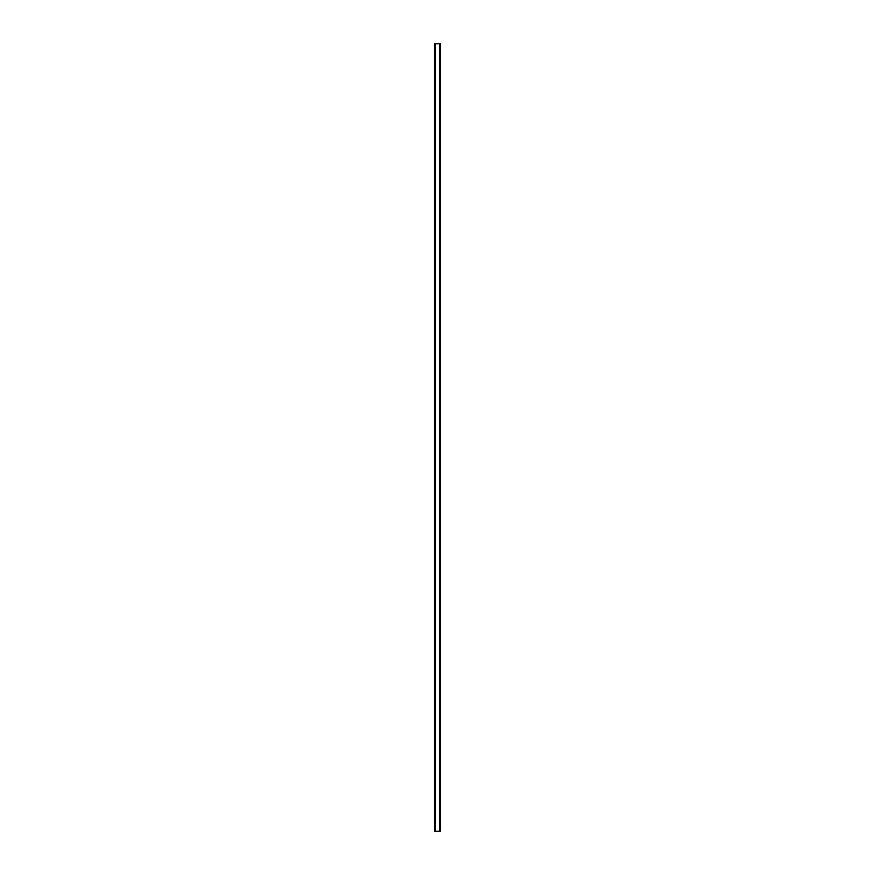 <?xml version="1.0" encoding="UTF-8"?>
<svg xmlns="http://www.w3.org/2000/svg" width="875" height="875" viewBox="0 0 875 875"><rect width="100%" height="100%" fill="white"/><g stroke="black" fill="none" stroke-linecap="round" stroke-linejoin="round"><path stroke-width="1.31" d="M434.569 43.75L434.569 831.25L434.525 43.75L434.623 831.25L440.475 831.25L440.475 43.75L440.431 831.25M440.431 43.75L434.623 43.75M435.17 43.75L435.17 831.25M435.236 43.75L435.236 831.25M435.356 43.75L435.356 831.25M439.644 43.75L439.644 831.25M439.764 43.75L439.764 831.25M439.83 43.75L439.83 831.25M434.7 43.75L434.7 831.25M440.3 43.75L440.3 831.25M440.377 43.75L440.377 831.25"/></g></svg>
